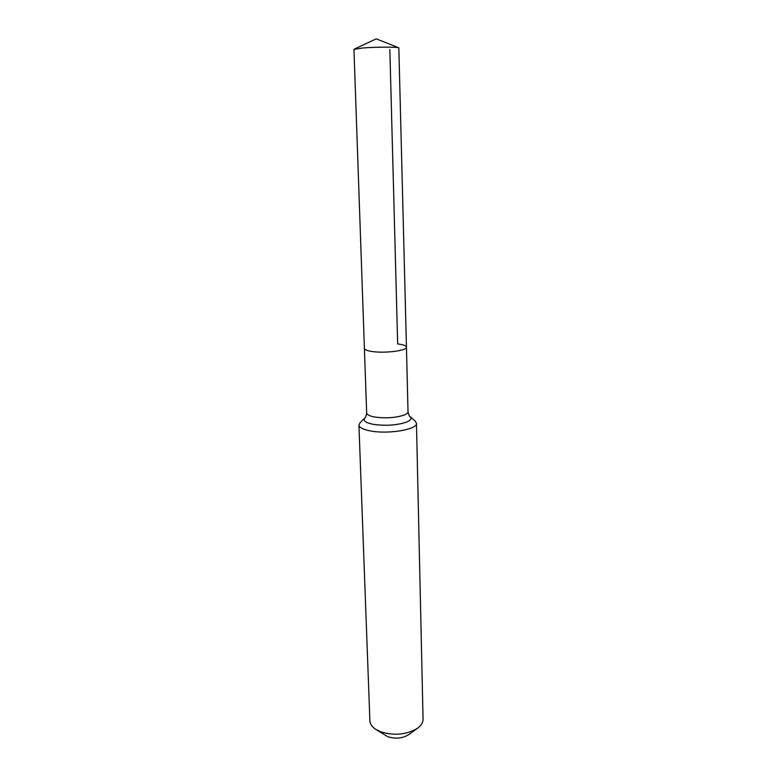 <?xml version="1.0" encoding="UTF-8"?>
<svg xmlns="http://www.w3.org/2000/svg" width="777" height="777" viewBox="0 0 777 777"><rect width="100%" height="100%" fill="white"/><g stroke="black" fill="none" stroke-linecap="round" stroke-linejoin="round"><path stroke-width="1.17" d="M364.996 417.803L364.889 417.919C362.674 420.658 365.54 422.805 373.465 424.378C386.033 426.058 397.125 425.281 406.711 422.047C410.848 420.26 411.975 418.444 410.091 416.579C409.46 416.627 408.77 415.015 408.022 411.752C408.022 412.908 406.75 414.005 404.225 415.035C395.765 417.822 386.014 418.492 374.961 417.064C369.638 416.103 366.87 414.733 366.666 412.975L353.943 49.388L362.82 47.989C375.466 46.95 396.804 46.863 398.834 47.815L406.449 347.164C406.206 345.716 403.273 344.629 397.669 343.92L389.84 49.475M364.403 348.417C364.607 349.805 367.404 350.874 372.805 351.602C385.8 353.428 407.352 350.524 406.449 347.164C407.352 350.524 385.8 353.428 372.805 351.602C367.404 350.874 364.607 349.805 364.403 348.417M376.087 729.574L387.908 736.751C395.687 739.102 402.622 738.403 408.731 734.644L417.395 728.35M360.091 422.678L358.925 425.019L369.891 720.774C370.056 723.979 371.989 726.825 375.68 729.312L380.652 731.798C394.551 735.974 406.925 734.731 417.783 728.068C421.319 725.359 423.077 722.406 423.057 719.201L416.462 423.31L415.161 421.047M358.925 425.019C359.207 427.544 363.024 429.516 370.367 430.924C388.199 434.469 417.783 429.438 416.462 423.31M415.316 421.192L409.974 416.472M398.834 47.815L376.262 38.85L354.254 49.136M366.666 412.975C366.113 416.287 365.52 417.929 364.889 417.919L359.945 422.834M408.022 411.752L406.449 347.164"/></g></svg>
